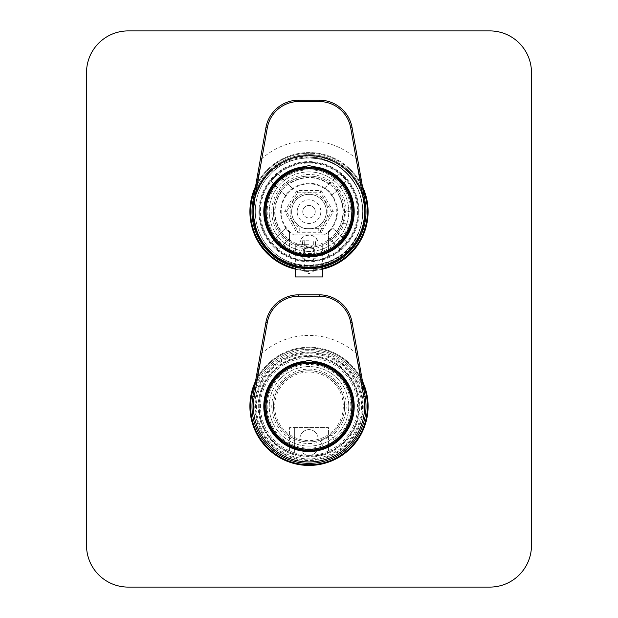 <?xml version="1.0" encoding="UTF-8"?>
<svg xmlns="http://www.w3.org/2000/svg" width="618" height="618" viewBox="0 0 618 618"><rect width="100%" height="100%" fill="white"/><g stroke="black" fill="none" stroke-linecap="round" stroke-linejoin="round"><path stroke-width="0.46" stroke-dasharray="3.09 2.32" d="M306.227 155.419A56.315 56.315 0 0 1 359.097 237.389A56.315 56.315 0 0 1 261.677 242.186A56.315 56.315 0 0 1 306.227 155.419A56.315 56.315 0 0 1 359.097 237.389A56.315 56.315 0 0 1 261.677 242.186A56.315 56.315 0 0 1 306.227 155.419A56.315 56.315 0 0 1 359.097 237.389A56.315 56.315 0 0 1 261.677 242.186A56.315 56.315 0 0 1 306.227 155.419A56.315 56.315 0 0 1 359.097 237.389A56.315 56.315 0 0 1 261.677 242.186A56.315 56.315 0 0 1 306.227 155.419M306.567 162.364A49.363 49.363 0 0 1 352.917 234.214A49.363 49.363 0 0 1 267.517 238.424A49.363 49.363 0 0 1 306.567 162.364A49.363 49.363 0 0 1 352.917 234.214A49.363 49.363 0 0 1 267.517 238.424A49.363 49.363 0 0 1 306.567 162.364M306.304 157.018C329.796 157.219 346.907 167.756 357.644 188.644C346.706 168.05 329.61 157.806 306.35 157.914L306.304 157.018L306.35 157.914C329.633 157.829 346.729 168.073 357.644 188.644C346.312 166.837 328.32 156.346 303.677 157.173C279.406 160.394 263.283 173.643 255.311 196.91L253.31 214.407L257.026 231.634C267.177 253.952 284.535 265.547 309.1 266.42C331.31 266.466 352.878 250.916 359.668 229.788C366.505 207.524 361.661 188.189 345.13 171.789C324.342 151.935 287.857 153.727 269.124 175.535C249.27 196.323 251.062 232.808 272.87 251.541C293.658 271.395 330.143 269.602 348.876 247.795C368.73 227.007 366.938 190.522 345.13 171.789C324.342 151.935 287.857 153.727 269.124 175.535C249.27 196.323 251.062 232.808 272.87 251.541C293.658 271.395 330.143 269.602 348.876 247.795C368.73 227.007 366.938 190.522 345.13 171.789C324.342 151.935 287.857 153.727 269.124 175.535C249.27 196.323 251.062 232.808 272.87 251.541C293.658 271.395 330.143 269.602 348.876 247.795C368.73 227.007 366.938 190.522 345.13 171.789C324.342 151.935 287.857 153.727 269.124 175.535C249.27 196.323 251.062 232.808 272.87 251.541C299.166 277.405 348.691 265.052 359.668 229.788C346.242 276.91 272.468 277.961 257.026 231.634L253.31 214.407L255.311 196.91C263.214 173.697 279.351 160.448 303.716 157.165C325.81 154.94 348.807 168.289 357.644 188.644A53.812 53.812 0 0 1 359.668 229.788A53.812 53.812 0 0 0 357.644 188.644C343.245 154.631 292.747 147.215 269.124 175.535C249.27 196.323 251.062 232.808 272.87 251.541C293.658 271.395 330.143 269.602 348.876 247.795C368.73 227.007 366.938 190.522 345.13 171.789C324.342 151.935 287.857 153.727 269.124 175.535C249.27 196.323 251.062 232.808 272.87 251.541C293.658 271.395 330.143 269.602 348.876 247.795C368.73 227.007 366.938 190.522 345.13 171.789C324.342 151.935 287.857 153.727 269.124 175.535C249.27 196.323 251.062 232.808 272.87 251.541C293.658 271.395 330.143 269.602 348.876 247.795C368.73 227.007 366.938 190.522 345.13 171.789C324.342 151.935 287.857 153.727 269.124 175.535C249.27 196.323 251.062 232.808 272.87 251.541C293.658 271.395 330.143 269.602 348.876 247.795C363.716 229.842 366.636 210.128 357.644 188.644M255.056 189.293A58.401 58.401 0 0 1 362.944 189.293M322.627 268.451A58.401 58.401 0 0 1 295.373 268.451M306.126 153.334A58.401 58.401 0 0 1 360.951 238.339A58.401 58.401 0 0 1 259.923 243.322A58.401 58.401 0 0 1 306.126 153.334M287.957 360.147A50.753 50.753 0 0 1 359.521 411.202A50.753 50.753 0 0 1 279.521 447.648A50.753 50.753 0 0 1 287.957 360.147A50.753 50.753 0 0 1 355.188 385.292A50.753 50.753 0 0 1 330.043 452.523A50.753 50.753 0 0 1 262.812 427.378A50.753 50.753 0 0 1 287.957 360.147M362.944 383.963A58.401 58.401 0 0 0 255.056 383.963M333.21 459.483A58.401 58.401 0 0 0 342.92 358.795A58.401 58.401 0 0 0 250.869 400.734A58.401 58.401 0 0 0 333.21 459.483M330.792 454.168A52.561 52.561 0 0 1 256.679 401.291A52.561 52.561 0 0 1 339.529 363.546A52.561 52.561 0 0 1 330.792 454.168M332.059 456.949A55.62 55.62 0 0 0 341.306 361.059A55.62 55.62 0 0 0 253.635 400.997A55.62 55.62 0 0 0 332.059 456.949M286.806 357.621A53.534 53.534 0 0 0 277.907 449.912A53.534 53.534 0 0 0 362.287 411.472A53.534 53.534 0 0 0 286.806 357.621M286.513 356.988A54.23 54.23 0 0 1 362.982 411.534A54.23 54.23 0 0 1 277.505 450.483A54.23 54.23 0 0 1 286.513 356.988A54.23 54.23 0 0 1 358.347 383.848A54.23 54.23 0 0 1 331.487 455.682A54.23 54.23 0 0 1 259.653 428.822A54.23 54.23 0 0 1 286.513 356.988M329.641 451.634A49.78 49.78 0 0 0 337.915 365.81A49.78 49.78 0 0 0 259.452 401.561A49.78 49.78 0 0 0 329.641 451.634A49.78 49.78 0 0 1 259.452 401.561A49.78 49.78 0 0 1 337.915 365.81A49.78 49.78 0 0 1 329.641 451.634M331.487 455.682A54.23 54.23 0 0 0 340.495 362.187A54.23 54.23 0 0 0 255.018 401.136A54.23 54.23 0 0 0 331.487 455.682A54.23 54.23 0 0 0 340.495 362.187A54.23 54.23 0 0 0 255.018 401.136A54.23 54.23 0 0 0 331.487 455.682M255.558 381.113A59.096 59.096 0 0 1 362.442 381.113M322.627 269.17A59.096 59.096 0 0 1 295.373 269.17M255.558 186.443A59.096 59.096 0 0 1 362.442 186.443M531.48 72.615L531.48 545.385A41.715 41.715 0 0 1 489.765 587.1L128.235 587.1A41.715 41.715 0 0 1 86.52 545.385L86.52 72.615A41.715 41.715 0 0 1 128.235 30.9L489.765 30.9A41.715 41.715 0 0 1 531.48 72.615M368.096 211.665A59.096 59.096 0 0 1 279.452 262.843A59.096 59.096 0 0 1 279.452 160.487A59.096 59.096 0 0 1 368.096 211.665M368.096 406.335A59.096 59.096 0 0 1 279.452 457.513A59.096 59.096 0 0 1 279.452 355.157A59.096 59.096 0 0 1 368.096 406.335M258.942 406.335A50.058 50.058 0 0 0 334.029 449.688A50.058 50.058 0 0 0 334.029 362.982A50.058 50.058 0 0 0 258.942 406.335M289.533 450.769L289.533 427.61L328.467 427.61L328.467 450.769A48.513 48.513 0 0 0 302.341 358.278A48.513 48.513 0 0 0 289.533 450.769L294.361 453.102A49 49 0 0 0 308.467 455.335A9.038 9.038 0 0 1 299.962 446.312L299.962 438.664A9.038 9.038 0 0 1 309 429.626A9.038 9.038 0 0 1 318.038 438.664L318.038 446.312A9.038 9.038 0 0 1 309.533 455.335L308.467 455.335M328.467 450.97L323.639 453.102A49 49 0 0 1 309.533 455.335M328.467 450.769L328.467 427.61L294.361 427.61L294.361 453.102M357.505 353.11L356.138 353.349A70.915 70.915 0 0 0 261.862 353.349L267.277 322.635A31.981 31.981 0 0 1 298.78 296.207L319.22 296.207A31.981 31.981 0 0 1 350.723 322.635L356.138 353.349L365.145 396.432A57.01 57.01 0 0 0 252.855 396.432A57.01 57.01 0 0 1 365.145 396.432A57.01 57.01 0 0 0 251.989 406.335A57.01 57.01 0 0 0 313.967 463.129A57.01 57.01 0 0 0 365.145 396.432L352.09 322.395A33.372 33.372 0 0 0 319.22 294.817L298.78 294.817A33.372 33.372 0 0 0 265.91 322.395L252.855 396.432L261.862 353.349L260.495 353.11M304.543 362.063A44.496 44.496 0 0 0 271.232 429.858A44.496 44.496 0 0 0 346.768 429.858A44.496 44.496 0 0 0 313.457 362.063M305.74 361.26A6.952 6.952 0 0 1 312.26 361.26M289.533 450.97L289.533 427.61L294.361 427.61L294.361 453.017M299.962 438.664A9.038 9.038 0 0 1 309 429.626A9.038 9.038 0 0 1 318.038 438.664L318.038 446.312A9.038 9.038 0 0 1 309 455.35A9.038 9.038 0 0 1 299.962 446.312L299.962 438.664M347.069 386.126A43.105 43.105 0 0 0 272.461 383.469A43.105 43.105 0 0 0 307.47 449.41A43.105 43.105 0 0 0 347.069 386.126A43.105 43.105 0 0 0 272.461 383.469A43.105 43.105 0 0 0 307.47 449.41A43.105 43.105 0 0 0 347.069 386.126M322.859 445.787L323.245 446.505A42.619 42.619 0 0 0 334.299 440.642L333.913 439.923A41.815 41.815 0 0 0 291.263 368.467A41.815 41.815 0 0 0 270.29 422.156A41.815 41.815 0 0 0 322.859 445.787L320.286 440.935A36.4 36.4 0 0 0 331.341 435.072L331.719 435.79A37.204 37.204 0 0 0 326.968 373.759A37.204 37.204 0 0 0 271.966 402.828A37.204 37.204 0 0 0 320.533 441.7A37.204 37.204 0 0 0 320.665 441.661M333.913 439.923L331.719 435.79M320.039 440.178A35.597 35.597 0 0 0 340.441 389.641A35.597 35.597 0 0 0 294.145 373.99A35.597 35.597 0 0 0 275.852 419.305A35.597 35.597 0 0 0 320.039 440.178M347.81 385.732A43.94 43.94 0 0 0 271.75 383.029A43.94 43.94 0 0 0 307.44 450.244A43.94 43.94 0 0 0 347.81 385.732M347.192 386.057A43.245 43.245 0 0 0 272.345 383.399A43.245 43.245 0 0 0 307.463 449.549A43.245 43.245 0 0 0 347.192 386.057M344.126 387.687A39.768 39.768 0 0 0 275.288 385.238A39.768 39.768 0 0 0 307.586 446.072A39.768 39.768 0 0 0 344.126 387.687A39.768 39.768 0 0 0 275.288 385.238A39.768 39.768 0 0 0 307.586 446.072A39.768 39.768 0 0 0 344.126 387.687M340.441 389.641A35.597 35.597 0 0 0 278.826 387.455A35.597 35.597 0 0 0 307.733 441.909A35.597 35.597 0 0 0 340.441 389.641A35.597 35.597 0 0 0 278.826 387.455A35.597 35.597 0 0 0 307.733 441.909A35.597 35.597 0 0 0 340.441 389.641M323.245 446.505L320.286 440.935M334.299 440.642L331.341 435.072M329.247 238.927L328.467 238.139L328.467 232.577A28.567 28.567 0 0 0 332.507 227.903L336.586 231.464A33.959 33.959 0 0 0 336.262 191.418L332.19 194.979A28.567 28.567 0 0 0 325.238 188.158L328.799 184.079A33.959 33.959 0 0 0 288.753 184.403L292.314 188.475A28.567 28.567 0 0 0 285.493 195.427L271.31 181.244A48.436 48.436 0 0 1 278.154 174.322L282.271 177.922A43.051 43.051 0 0 1 335.304 177.582L339.421 173.975A48.436 48.436 0 0 1 346.343 180.819L342.743 184.936A43.051 43.051 0 0 1 343.083 237.969L346.69 242.086A48.436 48.436 0 0 1 339.846 249.008L335.728 245.408A43.051 43.051 0 0 1 328.467 250.058L328.467 239.483A33.959 33.959 0 0 0 329.247 238.927L335.728 245.408M289.533 238.911L289.533 232.577A28.567 28.567 0 0 1 285.81 228.351L271.657 242.511A48.436 48.436 0 0 0 278.579 249.355L289.201 239.251A33.959 33.959 0 0 0 289.533 239.483L289.533 238.911L289.201 239.251M328.467 250.058L328.467 256.207A48.613 48.613 0 0 0 302.341 163.515A48.613 48.613 0 0 0 289.533 256.207L289.533 239.483M336.262 191.418L342.743 184.936M336.586 231.464L343.083 237.969M328.467 238.139L328.467 239.483M288.753 184.403L282.271 177.922M328.799 184.079L335.304 177.582M318.247 231.132L297.76 231.132L286.52 211.665L297.76 192.198L320.24 192.198L331.48 211.665L320.24 231.132L297.76 231.132L286.52 211.665L297.76 192.198L320.24 192.198L331.48 211.665L320.24 231.132L318.247 231.132L318.247 228.351L323.044 228.351L304.133 228.351L313.867 228.351A17.381 17.381 0 0 0 307.355 194.361A17.381 17.381 0 0 0 291.619 211.665A17.381 17.381 0 0 0 317.691 226.721A17.381 17.381 0 0 0 317.691 196.609A17.381 17.381 0 0 0 291.619 211.665A17.381 17.381 0 0 0 304.133 228.351L304.388 228.351A17.312 17.312 0 0 1 294.848 201.7A17.312 17.312 0 0 1 323.152 201.7A17.312 17.312 0 0 1 313.612 228.351L304.388 228.351A17.312 17.312 0 0 1 294.848 201.7A17.312 17.312 0 0 1 323.152 201.7A17.312 17.312 0 0 1 313.612 228.351L317.915 228.351A18.919 18.919 0 0 0 323.623 199.668A18.919 18.919 0 0 0 294.377 199.668A18.919 18.919 0 0 0 300.085 228.351M315.257 211.665A6.257 6.257 0 0 1 309 217.922A6.257 6.257 0 0 1 302.743 211.665A6.257 6.257 0 0 1 309 205.408A6.257 6.257 0 0 1 315.257 211.665M258.942 211.665A50.058 50.058 0 0 0 334.029 255.018A50.058 50.058 0 0 0 334.029 168.312A50.058 50.058 0 0 0 258.942 211.665M328.467 256.207L323.639 258.432A49 49 0 0 1 309.533 260.665L308.467 260.665A49 49 0 0 1 294.361 258.432L289.533 256.207M319.22 100.147L319.22 101.537A31.981 31.981 0 0 1 350.723 127.965L356.138 158.679A70.915 70.915 0 0 0 261.862 158.679L252.855 201.762A57.01 57.01 0 0 1 365.145 201.762A57.01 57.01 0 0 0 251.989 211.665A57.01 57.01 0 0 0 313.967 268.459A57.01 57.01 0 0 0 365.145 201.762L356.138 158.679L357.505 158.44L352.09 127.725A33.372 33.372 0 0 0 319.22 100.147L298.78 100.147A33.372 33.372 0 0 0 265.91 127.725L260.495 158.44L261.862 158.679L267.277 127.965A31.981 31.981 0 0 1 298.78 101.537L298.78 100.147M322.774 266.984C320.472 269.417 294.044 268.351 294.956 266.922L294.956 228.351M304.543 167.393A44.496 44.496 0 0 0 271.232 235.188A44.496 44.496 0 0 0 346.768 235.188A44.496 44.496 0 0 0 313.457 167.393M305.74 166.59A6.952 6.952 0 0 1 312.26 166.59M289.533 232.577L289.533 256.3M289.533 232.337A28.397 28.397 0 0 1 288.722 191.789A28.397 28.397 0 0 1 329.278 191.789A28.397 28.397 0 0 1 328.467 232.337L324.218 234.94A27.81 27.81 0 0 0 329.973 193.395A27.81 27.81 0 0 0 288.027 193.395A27.81 27.81 0 0 0 293.782 234.94L289.533 232.214M293.782 234.94L324.218 234.94M333.334 211.665L321.167 190.591L296.833 190.591L284.666 211.665L296.833 232.739L321.167 232.739L333.334 211.665L331.48 211.665M299.753 231.132L299.753 228.351M302.743 211.665A6.257 6.257 0 0 0 312.129 217.08A6.257 6.257 0 0 0 312.129 206.25A6.257 6.257 0 0 0 302.743 211.665M321.167 232.739L320.24 231.132M297.76 231.132L296.833 232.739M286.52 211.665L284.666 211.665M297.76 192.198L296.833 190.591M321.167 190.591L320.24 192.198M291.796 220.796L292.654 221.901L291.796 220.796M292.492 201.329L291.959 202.634L292.492 201.329M309.695 192.198L308.305 192.391L309.695 192.198M326.204 202.534L325.346 201.429L326.204 202.534M325.508 222.001L326.041 220.696L325.508 222.001M324.751 234.94L293.249 234.94M328.467 232.214L328.467 256.3M308.467 260.665A9.038 9.038 0 0 1 299.962 251.642L299.962 243.994A9.038 9.038 0 0 1 309 234.956A9.038 9.038 0 0 1 318.038 243.994L318.038 251.642A9.038 9.038 0 0 1 309.533 260.665M299.962 243.994C299.328 232.345 318.656 232.345 318.038 243.994L318.038 251.642C318.672 263.291 299.344 263.291 299.962 251.642L299.962 243.994M323.044 228.351L323.044 266.922M364.983 200.865L357.505 158.44M332.19 194.979L346.343 180.819M325.238 188.158L339.421 173.975M332.507 227.903L346.69 242.086M328.467 237.629L339.846 249.008M285.81 228.351L271.657 242.511M289.533 238.394L278.579 249.355M292.314 188.475L278.154 174.322M285.493 195.427L271.31 181.244M309 247.053C306.273 247.725 304.836 248.73 304.689 250.066C304.156 246.551 313.836 246.536 313.311 250.066C313.171 248.73 311.735 247.725 309 247.053C314.925 246.767 314.917 256.516 309 256.231C306.211 255.96 304.682 254.431 304.411 251.642C304.682 248.853 306.211 247.324 309 247.053M309 240.796L302.534 240.796L309 240.796M309 244.689L295.373 244.689L309 244.689M322.627 276.949L295.373 276.949M303.229 251.642C302.859 259.089 315.134 259.081 314.771 251.65C315.149 244.203 302.866 244.195 303.229 251.642A5.771 5.771 0 0 0 311.881 256.64A5.771 5.771 0 0 0 311.881 246.644A5.771 5.771 0 0 0 303.229 251.642M304.411 251.642A4.589 4.589 0 0 1 311.294 247.671A4.589 4.589 0 0 1 311.294 255.613A4.589 4.589 0 0 1 304.411 251.642M309 256.231C311.727 255.558 313.164 254.554 313.311 253.218C313.844 256.733 304.164 256.748 304.689 253.218C304.829 254.554 306.265 255.558 309 256.231M309 271.387L304.689 271.387L309 271.387M315.667 169.077A43.105 43.105 0 0 0 268.784 227.185A43.105 43.105 0 0 0 342.542 238.733A43.105 43.105 0 0 0 315.667 169.077A43.105 43.105 0 0 0 268.784 227.185A43.105 43.105 0 0 0 342.542 238.733A43.105 43.105 0 0 0 315.667 169.077M348.884 224.241L349.688 224.373A42.619 42.619 0 0 0 351.619 212.005L350.815 211.881A41.815 41.815 0 0 0 268.058 203.137A41.815 41.815 0 0 0 298.432 252.129A41.815 41.815 0 0 0 348.884 224.241L343.454 223.392A36.4 36.4 0 0 0 345.392 211.032L346.196 211.155A37.204 37.204 0 0 0 293.72 177.752A37.204 37.204 0 0 0 283.979 239.189A37.204 37.204 0 0 0 344.218 223.654A37.204 37.204 0 0 0 344.257 223.523M350.815 211.881L346.196 211.155M342.696 223.137A35.597 35.597 0 0 0 314.508 176.501A35.597 35.597 0 0 0 274.207 204.141A35.597 35.597 0 0 0 299.491 245.964A35.597 35.597 0 0 0 342.696 223.137M315.798 168.258A43.94 43.94 0 0 0 268.011 227.486A43.94 43.94 0 0 0 343.191 239.259A43.94 43.94 0 0 0 315.798 168.258M315.69 168.946A43.245 43.245 0 0 0 268.66 227.231A43.245 43.245 0 0 0 342.65 238.818A43.245 43.245 0 0 0 315.69 168.946M315.149 172.376A39.768 39.768 0 0 0 271.897 225.979A39.768 39.768 0 0 0 339.946 236.64A39.768 39.768 0 0 0 315.149 172.376A39.768 39.768 0 0 0 271.897 225.979A39.768 39.768 0 0 0 339.946 236.64A39.768 39.768 0 0 0 315.149 172.376M314.508 176.501A35.597 35.597 0 0 0 275.79 224.481A35.597 35.597 0 0 0 336.702 234.021A35.597 35.597 0 0 0 314.508 176.501M349.688 224.373L343.454 223.392M351.619 212.005L345.392 211.032M255.311 196.91C244.264 231.595 275.373 270.499 311.742 267.277C341.476 266.59 366.853 238.579 364.612 208.923C363.925 179.189 335.914 153.812 306.258 156.053C276.524 156.74 251.147 184.751 253.388 214.407C254.075 244.141 282.086 269.518 311.742 267.277C341.476 266.59 366.853 238.579 364.612 208.923C363.925 179.189 335.914 153.812 306.258 156.053C276.524 156.74 251.147 184.751 253.388 214.407C254.075 244.141 282.086 269.518 311.742 267.277C341.476 266.59 366.853 238.579 364.612 208.923C363.925 179.189 335.914 153.812 306.258 156.053C276.524 156.74 251.147 184.751 253.388 214.407C254.075 244.141 282.086 269.518 311.742 267.277C341.476 266.59 366.853 238.579 364.612 208.923C363.925 179.189 335.914 153.812 306.258 156.053C282.851 156.98 261.221 174.006 255.311 196.91M257.026 231.634C265.153 253.844 288.359 268.652 311.742 267.277C341.476 266.59 366.853 238.579 364.612 208.923C363.925 179.189 335.914 153.812 306.258 156.053C276.524 156.74 251.147 184.751 253.388 214.407C254.075 244.141 282.086 269.518 311.742 267.277C341.476 266.59 366.853 238.579 364.612 208.923C363.925 179.189 335.914 153.812 306.258 156.053C276.524 156.74 251.147 184.751 253.388 214.407C254.075 244.141 282.086 269.518 311.742 267.277C341.476 266.59 366.853 238.579 364.612 208.923C363.925 179.189 335.914 153.812 306.258 156.053C276.524 156.74 251.147 184.751 253.388 214.407C254.075 244.141 282.086 269.518 311.742 267.277C341.476 266.59 366.853 238.579 364.612 208.923C363.925 179.189 335.914 153.812 306.258 156.053C269.749 156.424 242.619 198.2 257.026 231.634M350.723 322.635L352.09 322.395A33.372 33.372 0 0 0 319.22 294.817L319.22 296.207M298.78 296.207L298.78 294.817A33.372 33.372 0 0 0 265.91 322.395L267.277 322.635M339.29 390.252A34.291 34.291 0 0 0 279.931 388.143A34.291 34.291 0 0 0 307.779 440.611A34.291 34.291 0 0 0 339.29 390.252M281.414 191.866A33.959 33.959 0 0 0 281.738 231.912M275.257 238.394A43.051 43.051 0 0 1 274.917 185.361M289.533 250.058A43.051 43.051 0 0 1 282.696 245.748M297.181 211.665A11.819 11.819 0 0 1 314.91 201.429A11.819 11.819 0 0 1 314.91 221.901A11.819 11.819 0 0 1 297.181 211.665M267.277 127.965L265.91 127.725M350.723 127.965L352.09 127.725M314.307 177.783A34.291 34.291 0 0 0 277.003 224.01A34.291 34.291 0 0 0 335.69 233.202A34.291 34.291 0 0 0 314.307 177.783M253.31 214.407C253.936 246.335 286.026 272.546 317.428 266.783C351.928 262.727 374.848 222.38 360.657 190.676C348.706 158.03 304.079 145.114 276.532 166.335C245.23 186.922 246.01 238.324 277.922 257.961C306.08 278.324 350.282 264.087 361.26 231.117C375.759 196.447 346.165 154.16 308.629 155.906C273.99 154.94 245.5 191.371 254.801 224.751C262.163 261.661 310.468 280.155 340.603 257.606C369.834 238.957 372.94 192.77 346.474 170.375C319.691 144.056 269.494 155.767 257.127 191.217C243.26 223.098 266.652 263.229 301.221 266.876C338.085 273.573 372.986 235.837 363.438 199.606C358.154 172.206 328.992 151.843 301.569 156.4C273.921 159.251 251.171 186.59 253.31 214.407M313.311 250.066L313.311 240.796M304.689 250.066L304.689 240.796M315.466 244.689L315.466 240.796M302.534 244.689L302.534 240.796M322.627 267.022L322.627 244.689M295.373 267.022L295.373 244.689M304.689 253.218L304.689 271.387L309 273.874L313.311 271.387L313.311 253.218"/><path stroke-width="0.93" d="M362.944 189.293A58.401 58.401 0 0 1 322.627 268.451M295.373 268.451A58.401 58.401 0 0 1 255.056 189.293M255.056 383.963A58.401 58.401 0 0 0 333.21 459.483A58.401 58.401 0 0 0 362.944 383.963M128.235 30.9L489.765 30.9A41.715 41.715 0 0 1 531.48 72.615L531.48 545.385A41.715 41.715 0 0 1 489.765 587.1L128.235 587.1A41.715 41.715 0 0 1 86.52 545.385L86.52 72.615A41.715 41.715 0 0 1 128.235 30.9M362.442 381.113A59.096 59.096 0 0 1 296.076 464.002A59.096 59.096 0 0 1 255.558 381.113M362.442 186.443A59.096 59.096 0 0 1 322.627 269.17M295.373 269.17A59.096 59.096 0 0 1 255.558 186.443M313.457 362.063A6.952 6.952 0 0 0 305.74 361.26L304.543 362.063A44.496 44.496 0 0 0 271.232 429.858A44.496 44.496 0 0 0 346.768 429.858A44.496 44.496 0 0 0 313.457 362.063L312.26 361.26A45.191 45.191 0 0 1 347.579 429.865A45.191 45.191 0 0 1 270.421 429.865A45.191 45.191 0 0 1 305.74 361.26A6.952 6.952 0 0 0 304.543 362.063M363.778 396.679L365.145 396.432A57.01 57.01 0 0 1 309 463.345A57.01 57.01 0 0 1 252.855 396.432L265.91 322.395A33.372 33.372 0 0 1 298.78 294.817L319.22 294.817A33.372 33.372 0 0 1 352.09 322.395L365.145 396.432A57.01 57.01 0 0 1 309 463.345A57.01 57.01 0 0 1 252.855 396.432L254.222 396.679A55.62 55.62 0 0 0 309 461.955A55.62 55.62 0 0 0 363.778 396.679L350.723 322.635A31.981 31.981 0 0 0 319.22 296.207L298.78 296.207A31.981 31.981 0 0 0 267.277 322.635L254.222 396.679M346.899 386.211A42.905 42.905 0 0 0 272.623 383.577A42.905 42.905 0 0 0 307.478 449.216A42.905 42.905 0 0 0 346.899 386.211M347.81 385.732A43.94 43.94 0 0 0 271.75 383.029A43.94 43.94 0 0 0 307.44 450.244A43.94 43.94 0 0 0 347.81 385.732M363.778 202.009L350.723 127.965A31.981 31.981 0 0 0 319.22 101.537L298.78 101.537A31.981 31.981 0 0 0 267.277 127.965L254.222 202.009A55.62 55.62 0 0 0 309 267.285A55.62 55.62 0 0 0 363.778 202.009L365.145 201.762A57.01 57.01 0 0 1 309 268.675A57.01 57.01 0 0 1 252.855 201.762L265.91 127.725A33.372 33.372 0 0 1 298.78 100.147L319.22 100.147A33.372 33.372 0 0 1 352.09 127.725L364.983 200.865M294.956 266.922C294.075 268.83 323.902 268.838 323.044 266.922L322.774 266.984M313.457 167.393A6.952 6.952 0 0 0 305.74 166.59L304.543 167.393A44.496 44.496 0 0 0 271.232 235.188A44.496 44.496 0 0 0 346.768 235.188A44.496 44.496 0 0 0 313.457 167.393L312.26 166.59A45.191 45.191 0 0 1 347.579 235.195A45.191 45.191 0 0 1 270.421 235.195A45.191 45.191 0 0 1 305.74 166.59A6.952 6.952 0 0 0 304.543 167.393M260.495 158.44L252.855 201.762L254.222 202.009M295.373 267.022L295.373 276.949L322.627 276.949L322.627 267.022M315.636 169.278A42.905 42.905 0 0 0 268.969 227.115A42.905 42.905 0 0 0 342.395 238.61A42.905 42.905 0 0 0 315.636 169.278M315.798 168.258A43.94 43.94 0 0 0 268.011 227.486A43.94 43.94 0 0 0 343.191 239.259A43.94 43.94 0 0 0 315.798 168.258M319.22 296.207L319.22 294.817A33.372 33.372 0 0 1 352.09 322.395L350.723 322.635M267.277 322.635L265.91 322.395A33.372 33.372 0 0 1 298.78 294.817L298.78 296.207M298.78 100.147L298.78 101.537L319.22 101.537L319.22 100.147M350.723 127.965L352.09 127.725M265.91 127.725L267.277 127.965"/></g></svg>
